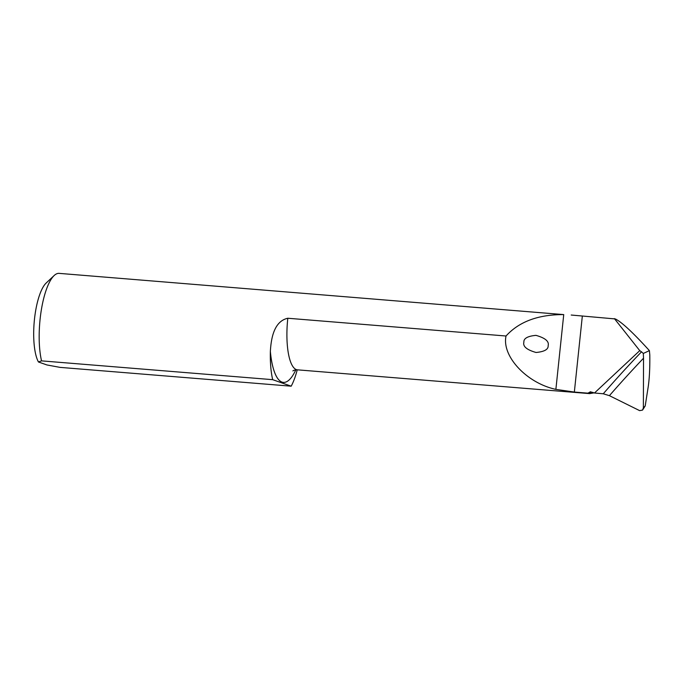 <?xml version="1.0" encoding="UTF-8"?>
<svg xmlns="http://www.w3.org/2000/svg" width="684" height="684" viewBox="0 0 684 684"><rect width="100%" height="100%" fill="white"/><g stroke="black" fill="none" stroke-linecap="round" stroke-linejoin="round"><path stroke-width="1.03" d="M609.41 395.668L639.625 410.631L642.541 410.092L643.37 407.895L643.533 358.202L643.311 353.44L641.506 351.824A1066.04 869.321 -71.2 0 0 603.262 393.779L609.41 395.668A1061.773 865.85 108.8 0 1 643.533 358.202M603.262 393.779L594.473 393.009L590.377 391.778L588.026 393.172L574.346 392.06L555.878 389.376C526.757 383.151 501.569 356.184 506.032 336.006L287.81 318.248C273.711 321.3 271.069 339.178 270.36 351.414A51.172 15.304 94.7 0 0 272.685 379.671L41.544 360.87A51.172 15.304 -85.3 0 1 54.13 275.549A51.172 15.304 -85.3 0 1 59.123 273.369L563.736 314.597C538.308 314.503 519.079 321.634 506.032 336.006M54.13 275.549L46.161 283.031A42.639 12.748 94.7 0 0 34.354 320.386A42.639 12.748 94.7 0 0 38.449 361.973L46.914 364.948L60.047 367.376L291.187 386.186A51.172 15.304 94.7 0 0 297.232 369.822M642.541 410.092L645.209 405.92L648.133 387.289C649.415 378.782 649.971 368.026 649.8 355.013L649.407 350.636C633.153 332.732 621.807 322.164 615.369 318.949L571.208 315.033M649.407 350.636L643.311 353.44M594.473 393.009L639.754 350.644L641.506 351.824M614.377 318.599L639.754 350.644M38.449 361.973L41.544 360.87M272.685 379.671L291.187 386.186M594.105 392.864L589.676 393.616L588.026 393.172M523.867 342.257C523.559 338.443 527.586 336.143 535.948 335.357C545.199 337.973 549.269 341.376 548.158 345.582C548.465 349.396 544.438 351.696 536.076 352.482C526.825 349.866 522.747 346.455 523.867 342.257M645.209 405.92L643.37 407.895M582.341 315.999L574.346 392.06M270.36 351.414A60.124 17.981 94.7 0 0 295.813 369.873M589.676 393.616L297.497 369.839A46.478 13.902 -85.3 0 1 287.81 318.248M563.736 314.597L555.878 389.376M588.206 392.967L592.917 392.377M297.497 369.839C294.941 369.958 293.402 370.326 292.897 370.95"/></g></svg>
